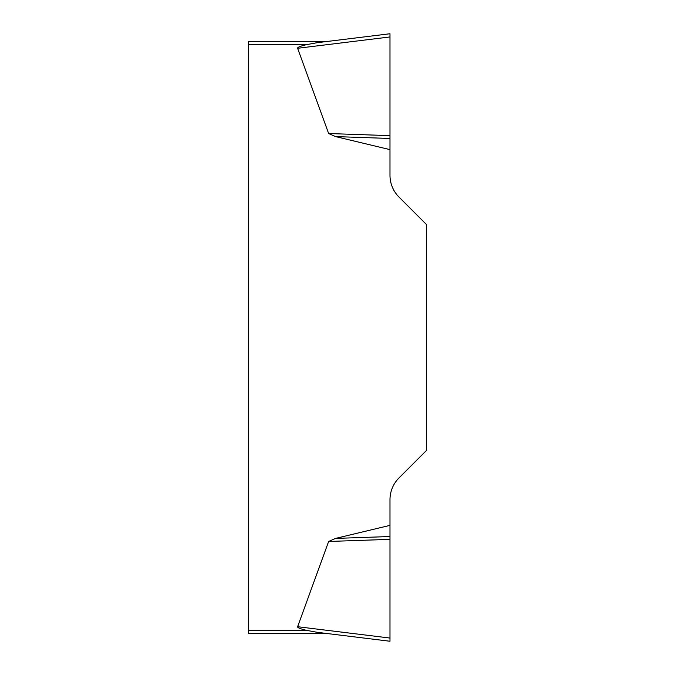 <?xml version="1.0" encoding="UTF-8"?>
<svg xmlns="http://www.w3.org/2000/svg" width="675" height="675" viewBox="0 0 675 675"><rect width="100%" height="100%" fill="white"/><g stroke="black" fill="none" stroke-linecap="round" stroke-linejoin="round"><path stroke-width="1.01" d="M297.616 626.712L328.641 541.468L335.576 538.405L389.981 525.369L389.981 641.25L389.981 638.052L297.616 626.712A25.009 3.088 -173 0 0 307.125 630.45L317.098 632.298L389.981 641.25L317.098 632.298L327.122 633.53L248.552 633.53L248.552 41.47L327.122 41.47M389.981 149.631L335.576 136.595L328.641 133.532L297.616 48.288L389.981 36.948L389.981 33.75L389.981 175.255A30.873 30.873 0 0 0 399.018 197.083L426.448 224.522L426.448 450.478L399.018 477.917A30.873 30.873 0 0 0 389.981 499.745L389.981 525.369M317.098 42.702L389.981 33.75L317.098 42.702L307.125 44.55A25.009 3.088 173 0 0 297.616 48.288M389.981 138.468L335.576 136.595M389.981 135.65L328.641 133.532M389.981 536.532L335.576 538.405M389.981 539.35L328.641 541.468M307.125 44.55L248.552 44.55M248.552 630.45L307.125 630.45"/></g></svg>
